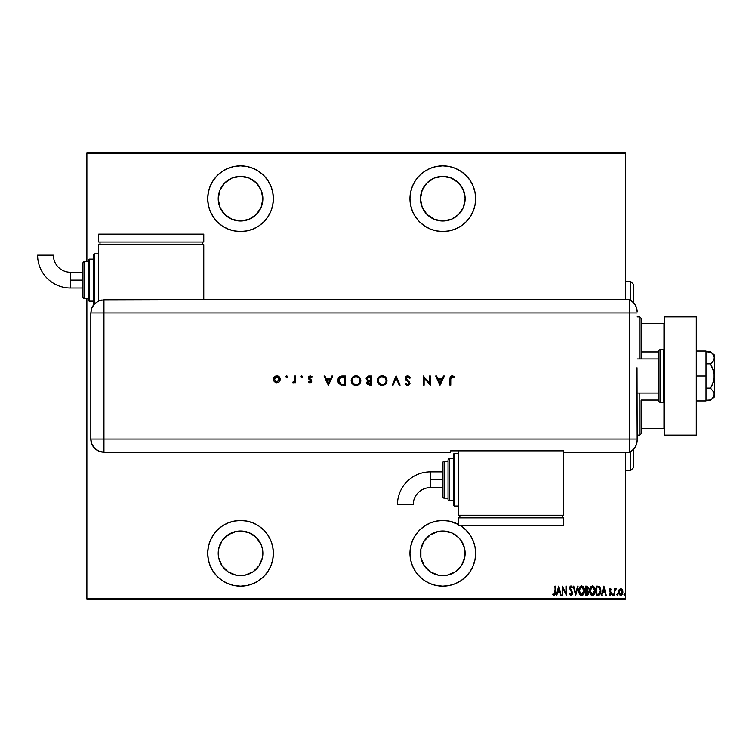<?xml version="1.0" encoding="UTF-8"?>
<svg xmlns="http://www.w3.org/2000/svg" width="752" height="752" viewBox="0 0 752 752"><rect width="100%" height="100%" fill="white"/><g stroke="black" fill="none" stroke-linecap="round" stroke-linejoin="round"><path stroke-width="1.13" d="M442.796 520.469A32.834 32.834 0 0 1 458.56 524.501L449.198 521.098L442.796 520.469L436.395 521.098L430.229 522.969L424.551 526.005L419.578 530.085L415.499 535.067L412.463 540.735L410.592 546.901L409.962 553.303L410.592 559.714L412.463 565.871L415.499 571.548L419.578 576.521L424.551 580.6L430.229 583.637L436.395 585.507L442.796 586.137L449.198 585.507L455.364 583.637L461.042 580.6L466.014 576.521L470.094 571.548L473.13 565.871L475.001 559.714L475.631 553.303L475.001 546.901L473.13 540.735L470.094 535.067L466.014 530.085L460.609 525.723A32.834 32.834 0 0 1 442.796 586.137A32.834 32.834 0 0 1 409.962 553.303A32.834 32.834 0 0 1 442.796 520.469M240.537 520.469A32.834 32.834 0 0 1 273.371 553.303A32.834 32.834 0 0 1 240.537 586.137L246.947 585.507L253.104 583.637L258.782 580.6L263.755 576.521L267.844 571.548L270.87 565.871L272.741 559.714L273.371 553.303L272.741 546.901L270.87 540.735L267.844 535.067L263.755 530.085L258.782 526.005L253.104 522.969L246.947 521.098L240.537 520.469L234.135 521.098L227.978 522.969L222.301 526.005L217.319 530.085L213.239 535.067L210.203 540.735L208.332 546.901L207.702 553.303L208.332 559.714L210.203 565.871L213.239 571.548L217.319 576.521L222.301 580.6L227.978 583.637L234.135 585.507L240.537 586.137A32.834 32.834 0 0 1 207.702 553.303A32.834 32.834 0 0 1 240.537 520.469M240.537 165.863A32.834 32.834 0 0 1 273.371 198.697A32.834 32.834 0 0 1 240.537 231.531L246.947 230.902L253.104 229.031L258.782 225.995L263.755 221.915L267.844 216.933L270.87 211.265L272.741 205.099L273.371 198.697L272.741 192.286L270.87 186.129L267.844 180.452L263.755 175.479L258.782 171.4L253.104 168.363L246.947 166.493L240.537 165.863L234.135 166.493L227.978 168.363L222.301 171.4L217.319 175.479L213.239 180.452L210.203 186.129L208.332 192.286L207.702 198.697L208.332 205.099L210.203 211.265L213.239 216.933L217.319 221.915L222.301 225.995L227.978 229.031L234.135 230.902L240.537 231.531A32.834 32.834 0 0 1 207.702 198.697A32.834 32.834 0 0 1 240.537 165.863M442.796 165.863A32.834 32.834 0 0 1 475.631 198.697A32.834 32.834 0 0 1 442.796 231.531L449.198 230.902L455.364 229.031L461.042 225.995L466.014 221.915L470.094 216.933L473.13 211.265L475.001 205.099L475.631 198.697L475.001 192.286L473.13 186.129L470.094 180.452L466.014 175.479L461.042 171.4L455.364 168.363L449.198 166.493L442.796 165.863L436.395 166.493L430.229 168.363L424.551 171.4L419.578 175.479L415.499 180.452L412.463 186.129L410.592 192.286L409.962 198.697L410.592 205.099L412.463 211.265L415.499 216.933L419.578 221.915L424.551 225.995L430.229 229.031L436.395 230.902L442.796 231.531A32.834 32.834 0 0 1 409.962 198.697A32.834 32.834 0 0 1 442.796 165.863M442.796 176.372A22.325 22.325 0 0 1 465.121 198.697A22.325 22.325 0 0 1 442.796 221.022A22.325 22.325 0 0 1 420.471 198.697A22.325 22.325 0 0 1 442.796 176.372L451.341 178.064L458.588 182.905L463.42 190.153L465.121 198.697L463.42 207.242L458.588 214.48L451.341 219.321L442.796 221.022L434.252 219.321L427.004 214.48L422.173 207.242L420.471 198.697L422.173 190.153L427.004 182.905L434.252 178.064L442.796 176.372M240.537 176.372A22.325 22.325 0 0 1 262.862 198.697A22.325 22.325 0 0 1 240.537 221.022A22.325 22.325 0 0 1 218.212 198.697A22.325 22.325 0 0 1 240.537 176.372L249.081 178.064L256.329 182.905L261.17 190.153L262.862 198.697L261.17 207.242L256.329 214.48L249.081 219.321L240.537 221.022L231.992 219.321L224.754 214.48L219.913 207.242L218.212 198.697L219.913 190.153L224.754 182.905L231.992 178.064L240.537 176.372M236.184 531.41L240.537 530.978A22.325 22.325 0 0 1 262.862 553.303A22.325 22.325 0 0 1 240.537 575.628A22.325 22.325 0 0 1 218.212 553.303A22.325 22.325 0 0 1 240.537 530.978L249.081 532.679L256.329 537.52L261.17 544.758L262.439 548.951L262.439 557.664L259.102 565.711L252.945 571.868L244.898 575.205L236.184 575.205L228.138 571.868L221.972 565.711L218.644 557.664L218.644 548.951L221.972 540.904L228.138 534.738L236.184 531.41L244.898 531.41M438.444 531.41L442.796 530.978A22.325 22.325 0 0 1 465.121 553.303A22.325 22.325 0 0 1 442.796 575.628A22.325 22.325 0 0 1 420.471 553.303A22.325 22.325 0 0 1 442.796 530.978L451.341 532.679L458.588 537.52L461.361 540.904L464.698 548.951L464.698 557.664L461.361 565.711L455.204 571.868L447.149 575.205L438.444 575.205L430.388 571.868L424.231 565.711L420.894 557.664L420.894 548.951L424.231 540.904L430.388 534.738L438.444 531.41L447.149 531.41M625.354 598.479L86.875 598.479L86.875 298.516L86.875 598.479L625.354 598.479L625.354 452.178L625.354 598.479M86.875 261.734L86.875 153.521L625.354 153.521L625.354 299.822L625.354 152.731L86.875 152.731L625.354 152.731L625.354 153.521L86.875 153.521L86.875 152.731L86.875 261.734M619.197 589.606L618.633 591.993L619.093 594.155L620.212 595.349L621.302 595.349L622.656 593.563L622.571 590.17L621.011 588.515L619.197 589.606L618.633 591.993L620.757 595.452L622.882 591.993L622.318 589.606L620.757 588.496L619.197 589.606M614.751 595.33L614.271 595.33L614.751 595.33L614.939 590.329L616.283 588.722L615.427 588.609L614.751 589.606L614.271 588.609L614.271 595.33L614.271 588.609L614.271 595.33L614.751 595.33L614.845 590.771L616.283 588.722L614.751 589.606L614.271 588.609L614.751 588.609M610.248 595.452L609.092 594.541L609.411 593.92L610.239 594.625L610.972 593.544L609.327 590.254L610.38 588.496L609.543 589.154L609.421 591.044L610.962 593.723L610.417 594.597L609.411 593.92L609.092 594.541L610.408 595.434L611.385 594.136L611.254 592.473L609.806 590.386L610.22 589.352L611.113 590.029L611.442 589.455L610.38 588.496L611.442 589.455L610.38 588.496L609.327 590.254L610.972 593.544L610.239 594.625L609.411 593.92L609.092 594.541L610.248 595.452L611.442 593.507L609.797 590.226L610.361 589.324L611.113 590.029L611.442 589.455L611.113 590.029L610.22 589.352L609.938 590.837L611.442 593.507M598.235 595.33L600.312 593.751L600.773 589.634L599.664 586.851L597.464 586.137L596.355 586.137L596.355 595.33L598.047 595.33C600.134 594.766 601.064 593.272 600.839 590.846L599.194 586.466L596.355 586.137L596.355 595.33L596.355 586.137L599.1 586.419M587.19 595.321L585.517 595.33L587.406 595.264L588.543 593.864L588.647 592.05L587.622 590.376L588.149 587.613L587.331 586.287L585.517 586.137L585.517 595.33L585.517 586.137L585.517 595.33L586.974 595.33L588.694 592.726L587.622 590.376L588.224 588.412L586.551 586.137L585.517 586.137L587.528 586.419M577.574 586.137L578.091 586.137L575.731 595.33L578.091 586.137L577.574 586.137L575.675 593.563L573.767 586.137L573.259 586.137L575.618 595.33L573.259 586.137L575.618 595.33L578.091 586.137L577.574 586.137L575.675 593.563L573.767 586.137L573.259 586.137L573.767 586.137M562.769 595.33L562.769 588.102L566.425 595.33L566.425 586.137L565.946 586.137L565.946 593.384L562.299 586.137L562.299 595.33L562.769 588.102L566.425 595.33L566.425 586.137L565.946 586.137L565.946 593.384L562.299 586.137L562.299 595.33L562.393 586.137M554.186 595.556L552.748 594.503L554.064 595.565L555.23 594.249L555.343 586.137L554.628 594.249L554.008 594.616L553.04 593.798L552.748 594.503L554.064 595.565L555.343 592.35L555.343 586.137L554.873 592.256L554.102 594.625L553.04 593.798L552.748 594.503L553.04 593.798L554.271 594.597M556.8 595.33L556.283 595.33L558.642 586.137L556.283 595.33L556.8 595.33L557.552 592.388L559.845 592.388L561.114 595.33L558.764 586.137L556.283 595.33L556.8 595.33L557.552 592.388L559.845 592.388L561.114 595.33L558.764 586.137L561.114 595.33L560.607 595.33M571.398 595.49L572.526 592.67L570.204 587.82L571.069 586.851L571.99 588.026L571.924 586.475L570.392 586.156L569.725 588.045L572.018 593.582L571.022 594.625L569.828 593.093L569.367 593.554L571.012 595.565L569.367 593.554L571.012 595.565L572.554 593.084L570.195 588.008L570.965 586.842L571.99 588.026L572.432 587.462L571.022 585.902L569.725 588.045L572.075 593.065L571.022 594.625L569.828 593.093L569.367 593.554L569.828 593.093M578.796 590.771L580.262 594.992L581.634 595.565L583.007 594.982L584.454 590.734L582.988 586.466L581.587 585.902L580.224 586.513L578.796 590.771C578.645 593.178 579.595 594.776 581.634 595.565C583.674 594.757 584.614 593.14 584.454 590.734C584.614 588.299 583.665 586.682 581.587 585.902C579.566 586.739 578.636 588.365 578.796 590.771M589.643 590.771L591.1 594.992L592.482 595.565L593.854 594.982L595.302 590.734L593.826 586.466L592.435 585.902L591.072 586.513L589.643 590.771C589.493 593.178 590.433 594.776 592.482 595.565C594.512 594.757 595.452 593.14 595.302 590.734C595.462 588.299 594.503 586.682 592.435 585.902C590.414 586.739 589.483 588.365 589.643 590.771M601.938 595.33L601.431 595.33L603.781 586.137L601.431 595.33L602.7 592.388L604.993 592.388L605.745 595.33L606.262 595.33L603.903 586.137L601.431 595.33L602.7 592.388L604.993 592.388L605.745 595.33L606.262 595.33L603.903 586.137L606.262 595.33L605.745 595.33M612.974 595.452L612.504 594.682L613.2 595.358L613.2 594.005L612.532 594.437L612.974 593.92L612.504 594.682L612.974 593.92L613.453 594.682L612.974 593.92L613.453 594.682L612.974 595.452L613.453 594.682L612.974 595.452L612.974 593.92L613.453 594.682L612.974 595.452L612.974 593.92L613.453 594.682L612.974 595.452L612.974 593.92L613.453 594.682L612.974 595.452L612.532 594.926M616.866 594.682L617.336 595.452L617.815 594.682L617.336 593.92L616.866 594.682L617.336 593.92L616.866 594.682L617.336 593.92L617.815 594.682L617.336 593.92L617.815 594.682L617.336 595.452L617.815 594.682L617.336 595.452L617.336 593.92L617.815 594.682L617.336 595.452L617.336 593.92L617.815 594.682L617.336 595.452L617.336 593.92L617.815 594.682L617.336 595.452L616.875 594.804M624.292 595.424L623.944 594.682L624.414 595.452L623.944 594.682L624.414 595.452L624.884 594.682L624.536 593.939L624.038 594.202L624.884 594.682L624.414 593.92L624.414 595.452L624.884 594.682L624.414 595.452L623.944 594.682L624.414 593.92L624.884 594.682L624.414 595.452L623.944 594.682L624.414 593.92L624.884 594.682L624.414 595.452L623.944 594.682L624.414 593.92L624.884 594.682L624.414 595.452L624.348 593.92M223.034 184.832L223.635 184.108M223.635 567.892L223.034 567.168M86.875 599.269L625.354 599.269L86.875 599.269L86.875 598.479L86.875 599.269M554.873 586.137L555.343 592.83M555.324 593.3L554.299 595.537M553.369 594.165L554.102 594.625M553.04 593.798L553.829 594.541M554.525 595.452L555.23 594.249M558.698 587.914L559.61 591.439L557.796 591.439L558.698 587.914L559.61 591.439L557.796 591.439L558.698 587.914M565.946 586.137L566.425 586.137L566.312 595.33M570.552 594.428L571.144 594.616M571.689 594.277L571.764 591.927M572.065 592.83L569.743 588.412M571.887 592.162L570.025 589.446M569.997 586.692L570.853 585.921M571.764 586.259L572.197 586.945M572.206 586.955L571.924 586.475M572.319 587.199L571.868 587.763M571.351 586.983L571.99 588.026L570.965 586.842L570.195 588.008L570.909 589.662M571.163 586.88L570.195 588.008L570.392 588.919M572.385 591.993L572.554 593.084M572.028 594.935L572.366 594.259M570.213 589.784L570.702 590.442M579.632 587.274L580.835 586.081L579.548 587.434M581.973 585.94L581.399 585.911M583.486 587.058L583.853 587.707M584.342 589.286L584.426 589.953M584.445 591.119L584.238 592.632M582.02 595.528L583.862 593.713L583.016 594.973M581.258 595.528L580.262 594.992M580.76 595.358L580.271 595.001M579.764 594.4L578.833 591.551M579.388 593.742L579.04 592.783M580.224 586.513L579.736 587.105M583.007 594.982L583.496 594.39L583.007 594.982M582.621 587.209L581.616 586.842L583.984 590.734L581.616 594.625L582.518 594.343L581.616 594.625L579.266 590.771L579.35 591.833M579.378 592.003L579.773 593.178L579.294 590.151L581.616 586.842L583.214 587.848M583.768 592.407L583.486 593.168M583.956 591.354L583.872 591.974M580.281 593.958L579.773 593.178M581.616 586.842L581.005 586.974L581.616 586.842M580.488 587.331L581.005 586.974M579.538 588.919L580.13 587.726M587.519 591.185L588.177 592.219M587.716 588.863L585.987 590.029L585.987 587.077L587.707 587.932L587.575 589.342L586.748 589.991M587.011 589.925L587.575 589.342M586.682 594.39L585.987 594.39L585.987 590.969L587.293 591.081L588.224 592.726L587.011 594.371L585.987 594.39L586.306 590.969M587.744 588.186L587.716 588.891M586.306 590.029L585.987 587.077L586.635 587.077M593.187 586.052L592.689 585.921M594.324 587.058L594.87 588.111M595.18 589.286L595.264 589.953M595.293 591.119L595.086 592.632M594.71 593.723L593.854 594.982L594.71 593.713M592.097 595.528L589.888 592.783M591.608 595.358L591.11 595.001M591.091 594.982L590.621 594.418M590.235 593.742L589.671 591.551M591.072 586.513L590.583 587.105M593.554 595.227L594.334 594.39M594.982 588.449L594.7 587.726M593.46 587.209L592.454 586.842L594.823 591.044L594.804 590.104L592.454 594.625L593.366 594.343M594.616 592.407L593.789 593.986M593.591 594.165L592.454 594.625L590.113 590.771L592.454 586.842L594.052 587.848L594.71 589.493L594.465 588.619M592.454 586.842L591.852 586.974L592.454 586.842M591.335 587.321L591.852 586.974M590.376 588.919L590.969 587.726M590.141 590.141L590.226 589.53M597.464 586.137L599.194 586.466M600.773 589.634L600.378 588.036M600.829 590.546L600.829 591.222M600.538 593.14L600.03 594.296M599.457 594.945L600.594 592.952M598.507 587.199L597.652 587.086M598.912 587.34L600.35 590.348L599.41 593.892M600.35 591.316L599.419 593.883L596.834 594.39L596.834 587.077L596.834 594.39L597.868 594.381M599.899 588.421L600.303 589.859M598.263 594.353L599.043 594.155M603.847 587.914L604.749 591.439L602.935 591.439L603.847 587.914L604.749 591.439L602.935 591.439L603.847 587.914M610.558 588.525L609.975 588.609M610.812 589.577L611.113 590.029L610.361 589.324L609.797 590.226M610.361 589.324L611.113 590.029L610.492 589.342M610.051 591.034L611.188 592.332M609.938 590.837L611.254 592.473M611.385 594.127L611.197 594.71M609.562 594.155L610.417 594.597L610.972 593.544L609.327 590.254M609.411 593.92L610.239 594.625M610.934 593.892L610.962 593.375M610.84 592.905L609.571 591.42M615.944 588.515L614.751 589.606L615.813 588.496L616.283 588.722L615.54 589.371M615.202 589.7L616.01 589.436L614.788 591.279M614.779 591.448L614.751 593.065M614.751 593.074L614.76 591.918M617.279 593.92L617.458 595.424M620.259 588.581L620.757 588.496M622.75 590.762L622.844 591.363M622.882 591.993L622.853 592.548M622.13 594.663L621.396 595.311M622.261 594.447L620.757 595.452M618.661 592.548L618.642 591.674M618.661 591.382L618.764 590.771M619.14 591.401L620.973 589.342L620.334 589.408L622.412 591.993L620.344 594.55L620.964 594.606L619.103 591.993L619.291 593.225M622.355 591.279L622.402 592.209M621.537 589.634L622.214 590.724M620.861 589.324L621.368 589.502M620.344 594.55L619.629 593.939M619.46 593.648L619.122 591.57L619.751 589.869M619.695 589.953L619.263 590.837M579.294 590.151L579.378 589.53M583.872 589.493L583.956 590.104M588.111 593.45L587.857 593.948M594.823 591.044L594.334 593.168M592.454 594.625L590.611 593.178M594.71 589.493L594.804 590.104M600.312 591.777L600.115 592.689M415.499 216.933L419.578 221.915M473.13 186.129L470.094 180.452M466.014 175.479L465.244 174.727M447.149 220.59L438.444 220.59M434.252 219.321L430.388 217.262M455.204 217.262L451.341 219.321M217.319 221.915L222.301 225.995M263.755 221.915L264.93 220.674M244.898 220.59L236.184 220.59M231.992 219.321L224.754 214.48M219.913 207.242L218.644 203.049M224.754 182.905L228.138 180.132M252.945 180.132L256.329 182.905M262.439 194.336L262.862 198.697M256.329 214.48L249.081 219.321M222.301 526.005L217.319 530.085M228.138 571.868L224.754 569.095M224.754 537.52L231.992 532.679M249.081 532.679L256.329 537.52M262.439 548.951L262.862 553.303M256.329 569.095L252.945 571.868M466.014 576.521L470.094 571.548M466.014 530.085L464.821 528.947M430.388 534.738L434.252 532.679M451.341 532.679L455.204 534.738M630.608 470.564L633.231 467.932L633.231 449.517L633.231 467.932L630.608 470.564L630.608 451.51L630.608 470.564L625.354 470.564L630.608 470.564M630.608 281.436L630.608 300.49L630.608 281.436L625.354 281.436L630.608 281.436L633.231 284.068L630.608 281.436M633.231 302.483L633.231 284.068L633.231 302.483M641.118 351.927L641.118 318.209L639.802 316.902L639.802 358.93L639.802 316.902L637.17 316.902L639.802 316.902L641.118 318.209L641.118 358.93L641.118 351.927L658.714 351.927L641.118 351.927M641.118 400.073L641.118 428.537L641.118 400.073L658.714 400.073L641.118 400.073M641.118 433.791L641.118 428.537L641.118 433.791L639.802 435.098L641.118 433.791M639.802 393.07L639.802 435.098L639.802 393.07M637.17 435.098L639.802 435.098L637.17 435.098M664.759 323.463L641.118 323.463L663.969 323.463L663.969 349.84L663.969 323.463L664.759 323.463M641.118 428.537L664.759 428.537L663.969 428.537L663.969 402.16L663.969 428.537L641.118 428.537M637.17 393.07L658.714 393.07L637.17 393.07M658.714 358.93L637.17 358.93L658.714 358.93M663.443 349.736L663.443 402.264A1.316 1.316 0 0 0 664.759 400.957A1.316 1.316 0 0 1 663.443 402.264L663.443 349.736L660.03 349.736A1.316 1.316 0 0 0 658.714 351.043L658.714 400.957A1.316 1.316 0 0 0 660.03 402.264L660.03 349.736L660.03 402.264L663.443 402.264L660.03 402.264A1.316 1.316 0 0 1 658.714 400.957L658.714 351.043A1.316 1.316 0 0 1 660.03 349.736L663.443 349.736A1.316 1.316 0 0 1 664.759 351.043A1.316 1.316 0 0 0 663.443 349.736M664.759 435.098L664.759 316.902L696.277 316.902L664.759 316.902L664.759 435.098L696.277 435.098L696.277 316.902L696.277 435.098L664.759 435.098M705.996 351.043L696.277 351.043L705.996 351.043L705.996 376L696.277 376L705.996 376L705.996 400.957L696.277 400.957L705.996 400.957L705.996 351.043M711.091 352.227L705.996 351.739L710.527 351.739L713.281 354.634L714.4 357.802L714.109 356.194M714.4 354.982L710.527 351.739L713.281 354.634L714.4 357.802L714.4 376L714.4 354.982L714.109 359.4L713.291 360.96L714.109 359.409L712.059 362.445L710.527 363.865L705.996 363.865L710.527 363.865L714.109 372.776L714.109 379.205L712.059 385.287L710.527 388.135L705.996 388.135L710.527 388.135L714.109 392.591L714.109 395.806L712.059 398.842L710.527 400.261L705.996 400.261L710.866 399.979M714.4 357.802L713.291 360.96L710.527 363.865L713.281 369.655L714.4 376L714.4 397.018L714.109 392.6L710.527 388.135L713.291 382.326L714.4 376L714.4 394.198L713.291 397.357L710.527 400.261L714.4 397.018M637.17 311.864A13.132 13.132 0 0 0 629.292 299.822A13.132 13.132 0 0 1 637.17 311.864L636.624 308.113L635.026 304.673L632.517 301.825L629.292 299.822L629.292 452.178L632.517 450.175L635.026 447.327L636.624 443.887L637.17 440.136A13.132 13.132 0 0 1 629.292 452.178A13.132 13.132 0 0 0 637.17 440.136L637.17 439.817M636.935 382.665L637.17 439.046L629.292 439.046L629.292 452.178L629.292 439.046L637.17 439.046L637.019 367.737M629.292 312.954L629.292 439.046L103.945 439.046L103.945 312.954L637.17 312.954L629.292 312.954L629.292 439.046L629.292 299.822L629.292 312.954L629.292 299.822L103.945 299.832L103.945 312.954L629.292 312.954M636.794 379.356L636.935 369.345M285.863 376.649L286.634 377.41L285.863 376.649L286.634 375.878L287.396 376.649L286.926 375.944L285.882 376.799L287.17 377.194L287.396 376.649L286.634 377.41L287.396 376.649L286.634 377.41L285.863 376.649L286.634 377.41L285.863 376.649L286.785 375.897M302.605 376.649L301.543 375.934L301.298 377.194L302.548 376.94L301.834 377.41L302.605 376.649L301.834 377.41L301.073 376.649L301.834 377.41L301.073 376.649L301.834 375.878L301.073 376.649L301.834 375.878L302.605 376.649L301.834 377.41L301.073 376.649L301.834 375.878L302.605 376.649L301.834 375.878M331.876 376L332.779 376L328.417 385.193L332.779 376L331.876 376L330.476 378.942L326.312 378.942L324.949 376L324.056 376L328.295 385.193L332.779 376L331.876 376L330.476 378.942L326.312 378.942L324.949 376L324.056 376L328.295 385.193L324.056 376L324.949 376M360.828 380.559C360.546 377.617 358.93 376.019 355.978 375.765C353.036 376.038 351.428 377.645 351.165 380.597C351.428 383.586 353.064 385.193 356.053 385.428C358.986 385.127 360.584 383.511 360.828 380.559L359.409 377.147L355.978 375.765L352.566 377.175L351.175 380.362L352.585 384.046L355.574 385.409L359.165 384.272L360.819 380.794M386.989 380.315L386.998 380.559C386.716 377.617 385.099 376.019 382.148 375.765C379.196 376.038 377.589 377.645 377.325 380.597C377.598 383.586 379.234 385.193 382.223 385.428C385.156 385.127 386.744 383.511 386.998 380.559L385.569 377.147L382.148 375.765L378.726 377.175L377.335 380.362L378.754 384.046L381.743 385.409L385.334 384.272L386.989 380.794M410.564 377.777L409.793 378.237L410.564 377.777L407.772 375.765L405.469 377.053L405.347 379.177L409.144 383.172L407.81 384.488L406.014 383.304L405.262 383.877L406.296 384.977L408.571 385.278L409.934 383.717L409.464 381.884L405.995 378.51L406.306 377.354L407.443 376.733L409.793 378.237L410.564 377.777L408.045 375.774M443.492 376L444.394 376L440.033 385.193L444.394 376L443.492 376L442.101 378.942L437.927 378.942L436.574 376L435.671 376L439.92 385.193L444.394 376L443.492 376L442.101 378.942L437.927 378.942L436.574 376L435.671 376L439.92 385.193L435.671 376L436.574 376M450.758 379.074L451.322 376.949L453.813 377.532L454.293 376.827L451.802 375.774L450.128 377.053L449.931 385.193L450.758 385.193L450.758 379.074L452.037 376.705L453.813 377.532L454.293 376.827L452.074 375.765L449.931 378.989L449.931 385.193L450.758 385.193L450.777 378.312M429.542 376L429.542 383.219L423.301 376L423.301 385.193L424.119 385.193L424.119 377.955L430.37 385.193L430.37 376L429.542 376L430.37 376L429.542 376L429.542 383.219L423.301 376L423.301 385.193L424.119 385.193L424.119 377.955L430.37 385.193L430.37 376L430.2 385.193M393.061 385.193L392.177 385.193L396.069 376L392.177 385.193L393.061 385.193L396.125 377.946L399.19 385.193L400.073 385.193L396.191 376L400.073 385.193L396.191 376L392.177 385.193L393.061 385.193L396.125 377.946L399.19 385.193L400.073 385.193L399.19 385.193M368.79 376.009L371.554 376L367.474 376.367L366.139 378.811L367.907 380.963L366.901 382.336L367.352 384.375L371.554 385.193L371.554 376L371.554 385.193L371.554 376L369.072 376L366.13 378.613L367.907 380.963L366.835 382.918L369.758 385.193L371.554 385.193L369.495 385.193M342.536 376L340.271 376.348L338.776 377.513L337.911 379.563L337.996 381.856L340.289 384.733L345.384 385.193L345.384 376L342.536 376C339.584 376.028 338.015 377.523 337.845 380.484L340.618 384.864L345.384 385.193L345.384 376L345.384 385.193L343.532 385.193M310.097 382.834L311.328 382.326L311.779 380.803L309.11 377.57L310.05 376.724L311.601 377.41L312.146 376.79L310.228 375.878L308.837 376.442L308.273 377.626L308.696 379.017L310.952 380.944L310.435 381.941L308.94 381.302L308.376 381.884L309.598 382.759L311.798 381.076L309.081 377.786L310.275 376.705L311.601 377.41L312.146 376.79L310.228 375.878L308.264 377.824L310.971 381.104L310.097 382.007L308.94 381.302L308.376 381.884L310.097 382.834M294.709 376L295.527 376L294.709 376L294.483 380.813L292.349 382.608L293.571 382.749L294.709 381.734L294.709 382.721L295.527 382.721L295.527 376L295.527 382.721L295.527 376L294.709 376L294.558 380.559L292.349 382.608L294.709 381.734L294.709 382.721L295.527 382.721L294.709 382.721M279.406 381.725L280.308 378.999L278.785 376.432L275.505 376.122L273.625 378.012L273.737 380.926L276.134 382.768L279.152 381.978L280.327 379.337C280.129 377.213 278.973 376.056 276.849 375.878L273.371 379.337L274.292 381.734L276.849 382.834L279.406 381.725M103.945 452.178L103.945 439.046L90.813 439.046C91.594 447.017 95.974 451.397 103.945 452.178A13.132 13.132 0 0 1 90.813 439.046L91.819 444.065L94.658 448.324L98.926 451.172L103.945 452.178L450.674 452.178L450.674 450.833L563.624 450.833L563.624 452.178L629.292 452.178L629.292 439.046L103.945 439.046L103.945 452.178L450.674 452.178L450.674 450.833L563.624 450.833L563.624 452.178L629.292 452.178M90.813 439.046L90.813 315.586L90.813 439.046L103.945 439.046L103.945 312.954L90.823 312.954L90.813 315.586L90.823 312.954L103.945 312.954L103.945 299.832L98.926 300.838L94.667 303.676L93.041 305.669L91.387 309.147L90.823 312.954L91.829 307.935L94.667 303.676L98.926 300.838L101.388 300.086L203.764 299.832L203.764 244.663L98.7 244.663L98.7 300.932L98.7 244.663L203.764 244.663L203.764 299.822L629.292 299.822M450.758 385.193L449.931 385.193L449.931 378.98M449.95 378.388L449.978 377.88M452.413 375.784L452.958 375.925M454.293 376.827L453.531 377.344M453.813 377.532L451.839 376.724M439.986 383.398L438.36 379.892L441.65 379.892L439.986 383.398L438.36 379.892L441.65 379.892L439.986 383.398M424.119 385.193L423.301 385.193L423.489 376M407.941 376.714L409.793 378.237M409.248 377.466L408.421 376.837M406.324 377.325L405.967 378.265L407.443 376.733M407.236 380.089L405.967 378.265L406.663 379.581M406.964 379.863L407.509 380.305M405.262 383.877L406.014 383.304L405.262 383.877L407.716 385.428L409.981 383.285L408.355 380.926M408.627 385.259L408.157 385.391M407.33 385.4L406.381 385.043M407.528 384.46L406.221 383.576M409.144 383.445L408.289 384.422M409.154 383.323L408.552 382.138L409.126 383.031M407.556 381.396L406.099 380.221M406.296 376.197L407.772 375.765L405.149 378.256L407.311 381.217M405.469 377.062L406.268 376.216M386.979 381.029L386.904 381.508M383.642 385.212L383.172 385.334M383.163 385.334L382.458 385.428M382.223 385.428L381.743 385.409M380.333 385.09L378.773 384.075M377.683 378.735L379.111 376.827M379.61 376.461L381.198 375.85M381.913 375.774L382.383 375.774M383.088 375.85L385.579 377.156M385.569 377.147L384.845 376.545M380.286 376.113L378.726 377.175M378.162 380.409L378.153 380.606C378.406 383.003 379.751 384.291 382.185 384.488C379.751 384.291 378.406 383.003 378.153 380.606L378.322 379.422M378.153 380.606C378.397 378.181 379.732 376.884 382.185 376.705L384.986 377.805L386.171 380.559C385.936 382.965 384.601 384.272 382.185 384.488L379.346 383.379L378.162 380.794M379.027 378.124L379.516 377.645M378.688 378.604L378.453 379.074M383.37 376.874L382.185 376.705C384.592 376.893 385.917 378.181 386.171 380.559L386.171 380.559M384.037 384.037L383.332 384.319M385.438 382.853L385.005 383.351M367.352 384.366L366.891 383.435M366.835 382.918L367.662 381.123M366.149 378.312L366.356 377.551M367.258 381.546L366.901 382.336M367.888 380.051L370.181 380.362L368.461 380.249L366.957 378.613L369.552 376.94L370.727 376.94L370.727 380.362L368.677 380.286M366.976 378.397L368.471 377.015M370.172 381.302L370.727 381.302L370.727 384.253L367.672 383.069L370.172 381.302L368.753 381.461L367.681 382.693L368.527 381.555L370.727 381.302L370.727 384.253L369.608 384.253M369.552 376.94L370.727 376.94L370.727 380.362L370.181 380.362M368.104 377.109L367.032 378.153M360.81 381.029L360.744 381.499M358.854 384.526L359.362 384.093M357.905 385.062L358.394 384.817M357.473 385.212L356.288 385.428M356.053 385.428L355.574 385.409M354.164 385.09L352.603 384.075M351.175 380.841L351.175 380.352M351.513 378.726L352.556 377.184M353.449 376.461L354.126 376.113M355.743 375.774L356.222 375.774M357.849 376.113L358.666 376.545M358.695 376.555L359.4 377.147M351.513 382.477L352.585 384.046M353.609 384.827L354.173 385.099M351.992 380.409L351.992 380.606C352.227 378.181 353.572 376.884 356.016 376.705L356.016 376.705C358.422 376.893 359.747 378.181 360.001 380.559C359.766 382.965 358.441 384.272 356.016 384.488L354.211 384.075L356.016 384.488C353.581 384.291 352.237 383.003 351.992 380.606L352.162 379.422M357.209 376.874L358.206 377.325M358.826 377.814L359.982 380.174M351.992 380.606L352.284 382.119L351.992 380.606M352.857 378.124L353.355 377.645M357.867 384.037L357.162 384.319M359.268 382.853L358.544 383.605M342.047 385.137L341.521 385.071M338.926 383.708L338.522 383.144M338.203 382.505L337.996 381.856M338.146 378.66L338.579 377.795M340.731 376.197L341.615 376.047M341.521 377.043L344.566 376.94L344.566 384.253L341.088 383.99L338.701 381.067L340.402 377.372M338.701 379.939L338.842 379.234M340.148 377.513L341.671 377.025M341.784 384.131L341.267 384.037M343.203 384.244L342.498 384.206M338.71 379.863L339.387 378.2M343.504 376.94L344.566 376.94L344.566 384.253L343.561 384.253M328.37 383.398L326.744 379.892L330.034 379.892L328.37 383.398L326.744 379.892L330.034 379.892L328.37 383.398M309.833 382.815L309.307 382.636M308.376 381.884L309.166 381.555M309.927 381.997L308.94 381.302L310.275 381.997M310.745 380.493L309.786 379.807L310.971 381.104L310.745 380.493L310.097 382.007L310.971 381.104L310.642 380.39M308.264 377.824L309.786 379.807L308.574 378.858L308.292 377.438M308.273 377.57L308.405 377.072M312.146 376.79L311.337 377.147M311.601 377.41L309.871 376.771M310.651 376.761L309.081 377.786L309.42 378.538M309.11 377.57L311.789 381.245M310.115 378.999L311.488 380.042M301.834 377.41L301.073 376.649M294.013 382.514L293.327 382.815M293.064 382.834L292.349 382.608L293.064 382.834L292.349 382.608L293.487 381.969M294.699 378.914L294.709 378.256M287.396 376.649L286.634 375.878L287.396 376.649M278.541 382.42L278.033 382.646M276.125 382.768L275.448 382.561M273.944 377.41L274.386 376.874M278.184 376.122L279.744 377.41M280.092 380.625L279.678 381.386M274.207 379.074L274.245 379.845L276.849 376.705L279.49 379.6L279.453 378.82L276.849 382.007L274.198 379.337L274.969 377.457L276.332 376.752M274.245 379.873L274.198 379.337M276.567 381.997L275.307 381.518M278.738 377.466L276.849 376.705L279.293 378.303M378.453 379.083L378.829 378.397M368.461 380.249L367.634 379.892M367.22 379.459L366.976 378.867M358.215 377.335L358.817 377.805M354.493 384.197L352.284 382.119M342.188 376.978L342.846 376.949M279.302 378.322L279.453 378.82M430.313 479.757L430.313 471.88A32.853 32.853 0 0 0 397.46 504.733L413.224 504.733A17.089 17.089 0 0 1 430.313 487.634L430.313 479.757L442.796 479.757L442.796 462.677L442.796 496.828A1.316 1.316 0 0 0 444.112 498.144L444.112 461.371A1.316 1.316 0 0 0 442.796 462.677A1.316 1.316 0 0 1 444.112 461.371L444.112 498.144L448.051 498.144L444.112 498.144A1.316 1.316 0 0 1 442.796 496.828L442.796 479.757L430.313 479.757L430.313 487.634A17.089 17.089 0 0 0 413.224 504.733L397.46 504.733A32.853 32.853 0 0 1 430.313 471.88L430.313 479.757M454.612 506.021L454.612 453.484A1.316 1.316 0 0 0 453.306 454.8L453.306 504.714A1.316 1.316 0 0 0 454.612 506.021L458.56 506.021L454.612 506.021A1.316 1.316 0 0 1 453.306 504.714L453.306 454.8A1.316 1.316 0 0 1 454.612 453.484L454.612 506.021M449.367 500.766L449.367 458.739A1.316 1.316 0 0 0 448.051 460.055L448.051 499.46A1.316 1.316 0 0 0 449.367 500.766L453.306 500.766L449.367 500.766A1.316 1.316 0 0 1 448.051 499.46L448.051 460.055A1.316 1.316 0 0 1 449.367 458.739L449.367 500.766M448.051 461.371L444.112 461.371L448.051 461.371M453.306 458.739L449.367 458.739L453.306 458.739M458.56 453.484L454.612 453.484L458.56 453.484M458.56 450.833L458.56 515.214L563.624 515.214L563.624 452.178L563.624 515.214L458.56 515.214L458.56 450.833M562.308 517.846L562.308 515.214L562.308 517.846M459.867 517.846L459.867 515.214L459.867 517.846M563.624 525.723L563.624 517.846L563.624 525.723L458.56 525.723L458.56 517.846L563.624 517.846L458.56 517.846L458.56 525.723L563.624 525.723M70.453 288.007A32.853 32.853 0 0 1 37.6 255.154A32.853 32.853 0 0 0 70.453 288.007L70.453 280.12L70.453 288.007L82.936 288.007M53.364 255.154A17.089 17.089 0 0 0 70.453 272.243L70.453 280.12L82.936 280.12L70.453 280.12L70.453 272.243A17.089 17.089 0 0 1 53.364 255.154L37.6 255.154L53.364 255.154M93.445 255.172A1.316 1.316 0 0 1 94.752 253.856L98.7 253.856L94.752 253.856L94.752 303.592L94.752 253.856A1.316 1.316 0 0 0 93.445 255.172L93.445 305.077L93.445 255.172M89.497 301.138A1.316 1.316 0 0 1 88.191 299.822L88.191 260.427A1.316 1.316 0 0 1 89.497 259.111L93.445 259.111L89.497 259.111L89.497 301.138L93.445 301.138L89.497 301.138L89.497 259.111A1.316 1.316 0 0 0 88.191 260.427L88.191 299.822A1.316 1.316 0 0 0 89.497 301.138M84.252 298.516A1.316 1.316 0 0 1 82.936 297.2L82.936 263.05A1.316 1.316 0 0 1 84.252 261.734L88.191 261.734L84.252 261.734L84.252 298.516L88.191 298.516L84.252 298.516L84.252 261.734A1.316 1.316 0 0 0 82.936 263.05L82.936 297.2A1.316 1.316 0 0 0 84.252 298.516M202.448 244.663L202.448 242.041L202.448 244.663M100.007 242.041L100.007 244.663L100.007 242.041M203.764 242.041L203.764 234.154L203.764 242.041L98.7 242.041L98.7 234.154L98.7 242.041L203.764 242.041M98.7 234.154L203.764 234.154L98.7 234.154M430.313 471.88L442.796 471.88M430.313 487.634L442.796 487.634M70.453 272.243L82.936 272.243"/></g></svg>

